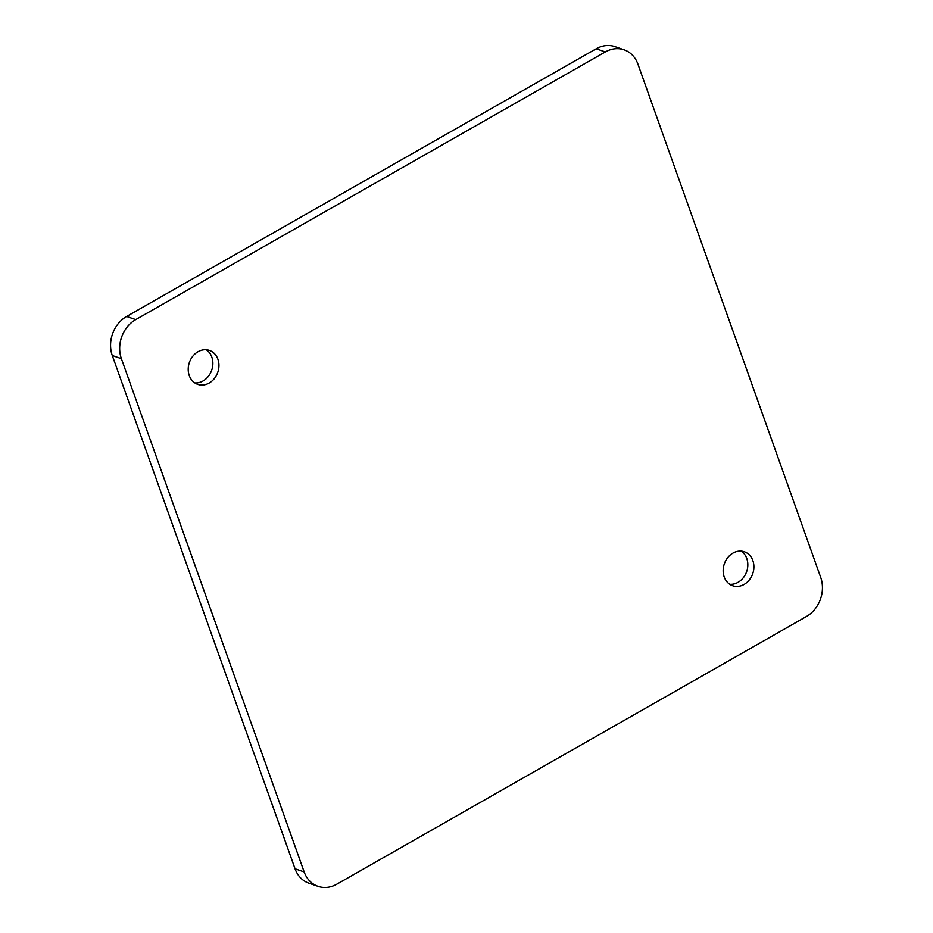 <?xml version="1.0" encoding="UTF-8"?>
<svg xmlns="http://www.w3.org/2000/svg" width="933" height="933" viewBox="0 0 933 933"><rect width="100%" height="100%" fill="white"/><g stroke="black" fill="none" stroke-linecap="round" stroke-linejoin="round"><path stroke-width="1.4" d="M295.05 868.786A29.413 24.643 109.1 0 0 308.916 883.201L318.025 886.35A29.413 24.643 -70.9 0 1 304.158 871.935L295.05 868.786L112.275 355.508A29.413 24.643 109.1 0 1 126.62 316.462L596.222 48.784A29.413 24.643 109.1 0 1 614.975 46.65L624.084 49.799A29.413 24.643 -70.9 0 1 637.95 64.214L820.725 577.492A29.413 24.643 -70.9 0 1 806.38 616.538L336.778 884.216A29.413 24.643 -70.9 0 1 318.025 886.35M206.275 349.758A17.949 15.033 -70.9 0 1 212.771 365.421A17.949 15.033 -70.9 0 1 203.079 380.932A17.949 15.033 -70.9 0 1 194.81 382.892M741.222 551.158A17.949 15.033 -70.9 0 1 747.718 566.821A17.949 15.033 -70.9 0 1 738.026 582.332A17.949 15.033 -70.9 0 1 729.758 584.291M624.084 49.799A29.413 24.643 -70.9 0 0 605.33 51.933L135.728 319.611A29.413 24.643 -70.9 0 0 121.383 358.657L304.158 871.935M209.155 383.031A17.949 15.033 -70.9 0 1 197.714 384.338A17.949 15.033 -70.9 0 1 189.376 362.459A17.949 15.033 -70.9 0 1 209.447 350.423A17.949 15.033 -70.9 0 1 218.952 365.631A17.949 15.033 -70.9 0 1 209.155 383.031M744.102 584.431A17.949 15.033 -70.9 0 1 732.662 585.737A17.949 15.033 -70.9 0 1 724.323 563.859A17.949 15.033 -70.9 0 1 744.394 551.811A17.949 15.033 -70.9 0 1 753.899 567.019A17.949 15.033 -70.9 0 1 744.102 584.431M121.383 358.657L112.275 355.508M135.728 319.611L126.62 316.462M605.33 51.933L596.222 48.784"/></g></svg>

